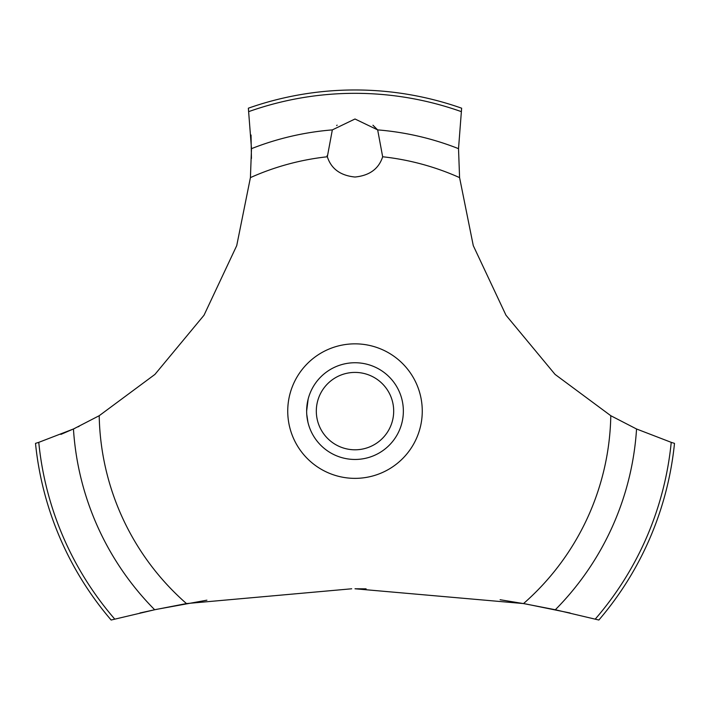 <?xml version="1.0" encoding="UTF-8"?>
<svg xmlns="http://www.w3.org/2000/svg" width="710" height="710" viewBox="0 0 710 710"><rect width="100%" height="100%" fill="white"/><g stroke="black" fill="none" stroke-linecap="round" stroke-linejoin="round"><path stroke-width="1.06" d="M114.745 619.093A317.778 317.778 0 0 1 38.766 442.357L35.5 443.368A321.124 321.124 0 0 0 111.133 620.025L154.682 609.748L186.464 603.571L351.707 588.785M206.912 600.181L156.324 609.402L139.897 612.996M60.909 434.396L74.914 428.325M78.029 426.861L79.174 426.311M570.103 612.996L525.933 603.997L500.106 599.728M366.103 588.838L355 588.776L523.536 603.571L555.327 609.748L598.867 620.025A321.124 321.124 0 0 0 674.5 443.368L671.234 442.357A317.778 317.778 0 0 1 595.255 619.093M186.464 603.571A255.84 255.84 0 0 1 99.205 415.714L154.94 374.401L204.018 315.222L236.723 245.633L250.417 177.615L251.491 148.656L248.358 108.195A321.124 321.124 0 0 1 461.642 108.195L458.518 148.656L459.583 177.615A255.84 255.84 0 0 0 382.663 156.768C378.794 168.811 369.573 175.565 355 177.03C340.427 175.565 331.206 168.811 327.337 156.768L332.333 129.894L355 118.996L377.667 129.894L382.663 156.768M337.135 125.146L336.655 125.528M327.026 155.721L327.337 156.768A255.84 255.84 0 0 0 250.417 177.615M306.747 414.303L307.962 422.352M306.64 411.099C308.246 426.417 308.246 426.417 306.64 411.099A48.36 48.36 0 0 1 355 362.739A48.36 48.36 0 0 1 403.36 411.099A48.36 48.36 0 0 1 355 459.459A48.36 48.36 0 0 1 306.64 411.099L308.149 399.109M316.314 411.099A38.686 38.686 0 0 0 355 449.794A38.686 38.686 0 0 0 393.686 411.099A38.686 38.686 0 0 0 355 372.413A38.686 38.686 0 0 0 316.314 411.099M306.747 407.895L307.962 399.845M377.827 130.099L372.945 125.209M671.234 442.348L636.55 428.991M555.327 609.748A282.118 282.118 0 0 0 636.55 429L610.795 415.714L555.06 374.401L505.981 315.222L473.277 245.633L459.583 177.615M610.795 415.714A255.84 255.84 0 0 1 523.536 603.571M355 478.362A67.264 67.264 0 0 1 287.736 411.099A67.264 67.264 0 0 1 355 343.844A67.264 67.264 0 0 1 422.264 411.099A67.264 67.264 0 0 1 355 478.362M251.438 158.463L251.038 135.015M99.205 415.714L73.45 429A282.118 282.118 0 0 0 154.673 609.748M73.45 428.991L38.766 442.348M377.667 129.894A282.118 282.118 0 0 1 458.509 148.656M248.828 111.585A317.778 317.778 0 0 1 461.172 111.585M251.491 148.656A282.118 282.118 0 0 1 332.333 129.894"/></g></svg>

